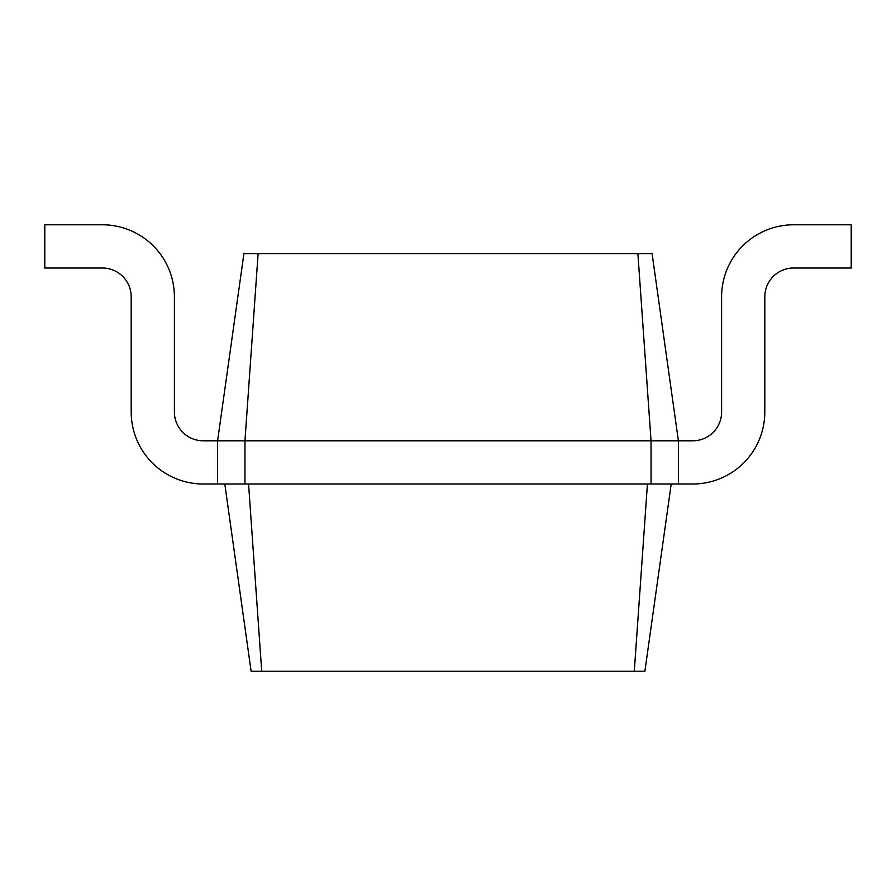 <?xml version="1.0" encoding="UTF-8"?>
<svg xmlns="http://www.w3.org/2000/svg" width="896" height="896" viewBox="0 0 896 896"><rect width="100%" height="100%" fill="white"/><g stroke="black" fill="none" stroke-linecap="round" stroke-linejoin="round"><path stroke-width="1.34" d="M258.115 253.602L244.955 440.798L217.605 440.798L243.914 253.602L637.885 253.602L651.045 440.798L678.395 440.798L678.395 483.997L651.045 483.997L651.045 440.798L244.955 440.798L244.955 483.997L651.045 483.997M637.885 253.602L652.086 253.602L678.395 440.798L692.798 440.798A28.795 28.795 0 0 0 721.605 412.003L721.605 296.8A72.005 72.005 0 0 1 793.598 224.795L851.2 224.795L851.2 268.005L793.598 268.005A28.795 28.795 0 0 0 764.803 296.8L764.803 412.003A72.005 72.005 0 0 1 692.798 483.997L678.395 483.997M217.605 483.997L203.202 483.997A72.005 72.005 0 0 1 131.197 412.003L131.197 296.8A28.795 28.795 0 0 0 102.402 268.005A28.795 28.795 0 0 1 131.197 296.8A28.795 28.795 0 0 0 102.402 268.005L44.8 268.005L44.8 224.795L102.402 224.795A72.005 72.005 0 0 1 174.395 296.8L174.395 412.003A28.795 28.795 0 0 0 203.202 440.798A28.795 28.795 0 0 1 174.395 412.003A28.795 28.795 0 0 0 203.202 440.798L217.605 440.798L217.605 483.997L244.955 483.997M647.438 483.997L634.29 671.205L644.896 671.205L671.205 483.997M248.562 483.997L261.71 671.205L634.29 671.205M692.798 440.798A28.795 28.795 0 0 0 721.605 412.003L721.605 296.8M793.598 268.005A28.795 28.795 0 0 0 764.803 296.8L764.803 412.003M224.795 483.997L251.104 671.205L261.71 671.205"/></g></svg>
